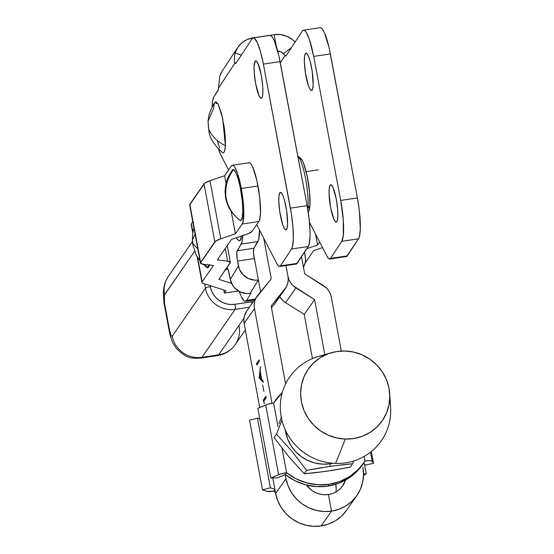 <?xml version="1.0" encoding="UTF-8"?>
<svg xmlns="http://www.w3.org/2000/svg" width="554" height="554" viewBox="0 0 554 554"><rect width="100%" height="100%" fill="white"/><g stroke="black" fill="none" stroke-linecap="round" stroke-linejoin="round"><path stroke-width="0.83" d="M200.43 263.039L203.152 264.258L213.449 265.518L203.152 264.258A17.181 3.255 -10.5 0 1 200.437 263.06L215.561 241.177L220.79 238.774L235.395 233.816L231.219 211.372L235.395 233.816L242.167 224.024L258.877 221.538L252.105 231.33L258.877 221.538L259.653 219.703L260.477 213.02L259.722 197.584L256.862 180.438L252.866 167.363L251.509 164.739L250.228 163.188L249.071 162.758L232.348 165.244A30.068 5.533 81.5 0 1 241.288 188.464L243.012 200.07L243.781 210.901L242.943 222.189L242.167 224.024L235.395 233.816L220.79 238.774L210.001 180.715A17.181 3.255 169.5 0 0 204.031 183.831L214.82 241.89L200.624 262.409L189.835 204.343A17.181 3.255 169.5 0 0 189.648 205.001L200.437 263.06A17.181 3.255 -10.5 0 1 200.624 262.409L189.835 204.343L204.031 183.831L214.82 241.89A17.181 3.255 -10.5 0 1 220.79 238.774L210.001 180.715L224.599 175.75L225.99 183.222L224.599 175.75L231.378 165.958L232.361 165.244L233.518 165.674L234.799 167.225L237.534 173.437L241.288 188.464L257.998 185.978A30.068 5.533 -98.5 0 0 249.058 162.758M252.105 231.33A17.188 3.255 -10.5 0 1 246.128 234.446L231.524 239.411L248.324 233.629L252.105 231.33M217.327 259.923L231.524 239.411L217.327 259.923L227.632 261.176L217.327 259.923M225.263 248.455L227.632 261.176A17.188 3.255 -10.5 0 1 230.346 262.374A17.188 3.255 -10.5 0 1 230.159 263.032L218.865 279.348L230.353 262.395L227.632 261.176L225.263 248.455M231.614 283.413L218.865 279.348L231.614 283.413M226.011 290.67L224.335 293.087L226.011 290.67L203.131 283.378L226.011 290.67M191.268 224.661L192.889 231.953L191.365 223.774A17.188 3.255 169.5 0 0 191.178 224.425L192.73 232.777M202.155 281.834L197.66 257.624L202.155 281.834L213.449 265.518L202.155 281.834A17.188 3.255 -10.5 0 0 201.968 282.492A17.188 3.255 -10.5 0 0 203.131 283.378L202.065 282.72L202.155 281.834M191.365 223.774L192.757 221.759L191.365 223.774M189.641 204.98L204.772 183.111L210.001 180.715L224.599 175.75L231.378 165.958A30.068 5.533 81.5 0 1 232.348 165.244M257.998 185.978L241.288 188.464A30.068 5.533 81.5 0 1 242.167 224.024L258.877 221.538A30.068 5.533 -98.5 0 0 257.998 185.978M317.553 245.013L315.503 233.961L317.553 245.013L306.819 248.663L317.553 245.013L319.644 241.994L317.553 245.013M305.102 263.012L313.689 250.609L322.532 247.603L313.689 250.609L305.102 263.012M346.264 510.698L341.319 516.307L335.329 520.829L328.529 524.07L321.168 525.919L331.514 511.134L321.168 525.919L331.514 511.134L328.439 494.535L332.601 493.489L336.444 491.654L339.831 489.106L342.621 485.934L345.544 480.076A22.34 21.558 -145 0 1 342.739 485.768A22.34 21.558 -145 0 1 328.439 494.535L331.514 511.134L338.875 509.285L345.682 506.037L351.672 501.522L356.61 495.913L360.322 489.417L362.648 482.285L363.507 474.799L362.863 467.244A39.521 38.136 -145 0 1 356.818 495.622A39.521 38.136 -145 0 1 331.514 511.134L321.168 525.919A39.521 38.136 35 0 0 346.465 510.407L356.818 495.622M341.312 351.042L331.32 297.131L341.312 351.042M285.975 265.553L287.969 276.294L285.975 265.553M275.04 303.35L284.631 289.562L271.169 306.078L285.608 383.908L271.169 306.078L286.536 286.626L287.755 283.329L288.239 279.832L287.969 276.294L288.987 279.722L290.705 282.893L293.052 285.656L314.61 299.617L324.81 354.629L314.61 299.617L304.264 314.402L312.456 358.597L304.264 314.402L285.566 302.671L295.912 287.886L314.61 299.617L304.264 314.402L285.566 302.671L282.699 300.441L279.715 296.667A17.181 16.578 35 0 0 285.566 302.671L295.912 287.886A17.181 16.578 -145 0 1 287.969 276.294A17.181 16.578 -145 0 1 285.338 288.627A17.181 16.578 -145 0 1 284.631 289.562L274.285 304.354A17.181 16.578 35 0 0 274.992 303.419L285.338 288.627M335.883 491.987A22.34 21.558 35 0 0 335.807 484.515L336.167 488.787M323.37 285.539A17.181 16.578 -145 0 1 331.32 297.131L330.295 293.696L328.577 290.531L326.23 287.768L304.672 273.808L301.508 256.744L304.672 273.808L323.37 285.539M286.009 478.677L275.663 493.462L272.79 477.977L274.895 489.321L270.387 487.832L262.485 489.826L249.556 420.119L257.458 418.125L270.387 487.832L257.458 418.125L259.771 418.893L257.458 418.125L249.556 420.119L262.485 489.826L266.993 491.315L262.485 489.826L270.387 487.832L274.895 489.321L272.79 477.977L275.663 493.462A39.521 38.136 35 0 0 321.168 525.919L313.536 526.3L305.919 525.199L298.627 522.657L291.923 518.779L286.072 513.703L281.293 507.637L277.783 500.802L275.663 493.462L286.009 478.677L285.241 474.536L286.009 478.677A39.521 38.136 -145 0 0 331.514 511.134L328.439 494.535A22.34 21.558 -145 0 1 306.466 485.041L311.909 490.498L315.697 492.693L319.824 494.126L324.125 494.75L328.439 494.535L331.514 511.134L323.882 511.515L316.272 510.414L308.973 507.873L302.269 503.995L296.418 498.919L291.646 492.845L288.128 486.01L286.009 478.677M257.098 296.224L246.745 311.009A17.181 16.578 35 0 0 244.113 323.349L259.722 407.522L244.113 323.349L254.466 308.564L272.021 403.25L254.466 308.564A17.181 16.578 -145 0 1 257.098 296.224A17.181 16.578 -145 0 1 257.804 295.289L271.259 278.78L255.9 298.232L254.674 301.521L254.189 305.019L254.466 308.564L244.113 323.349L243.843 319.803L244.328 316.306L246.793 310.946M259.237 378.126L263.282 382.302L262.984 380.674L261.682 379.338L260.29 371.81L260.366 366.554L259.196 377.911L260.034 377.786L259.237 378.126L263.282 382.302L262.984 380.674L261.682 379.338L260.29 371.81L260.366 366.554L259.196 377.911L260.048 377.648L260.068 378.001L259.237 378.126M264.313 403.707L263.843 401.151L266.162 397.834L265.885 396.345L263.302 400.043L264.313 403.707L263.843 401.151L266.162 397.834L265.885 396.345L263.302 400.043L264.313 403.707M263.877 391.408L262.693 385.023L263.877 391.408M259.397 361.346L259.12 359.851L256.537 363.549L256.814 365.038L259.397 361.346L259.12 359.851L256.537 363.549L256.814 365.038L259.397 361.346M274.285 304.354L271.488 307.782L274.285 304.354M260.595 291.861L253.587 254.085L260.595 291.861M263.746 238.241L271.259 278.78L263.746 238.241M264.251 400.563L264.133 399.919L263.302 400.043L264.133 399.919L266.045 397.19L264.133 399.919L264.251 400.563M263.053 381.083L260.068 378.001L263.053 381.083M259.722 377.316L260.498 372.932L261.599 378.86L259.722 377.316L260.172 372.981L261.266 378.908L259.722 377.316M258.005 363.334L256.537 363.549L258.005 363.334M214.668 102.622L215.922 101.756L218.061 103.965L221.552 113.667L224.342 127.946L225.319 137.655L225.402 145.771L222.66 118.348L218.103 104.048L214.689 102.594C214.647 103.086 211.441 106.908 208.796 115.744L208.034 121.236L208.588 128.867C211.503 135.917 217.106 141.554 225.402 145.771L224.585 151.076L223.864 152.392L222.978 152.752L221.96 152.121M219.668 148.063L217.348 140.841M221.427 151.477A25.775 4.744 -98.5 0 0 225.402 145.771C217.106 141.554 211.503 135.917 208.588 128.867L208.034 121.236L213.498 108.736L214.315 103.432M231.26 172.619L231.842 170.66L232.618 169.635L233.546 169.586L232.029 170.3C229.494 175.992 225.776 177.391 225.083 191.559C225.693 198.048 224.917 197.266 228.449 206.746C230.644 211.164 234.3 215.582 239.418 219.993L240 220.395C232.216 214.315 227.521 206.386 225.914 196.608C225.021 186.719 227.569 177.709 233.546 169.586L235.741 172.384L238.095 178.617L240.249 187.349L242.403 202.155L242.804 210.977L242.285 217.369L240.928 220.347L240 220.395L238.94 219.467M225.914 196.608C227.521 206.386 232.216 214.315 240 220.395A25.775 4.744 -98.5 0 0 241.869 197.245A25.775 4.744 -98.5 0 0 233.546 169.586C227.569 177.709 225.021 186.719 225.914 196.608M307.982 207.958A30.068 5.533 81.5 0 1 307.823 209.654A30.068 5.533 -98.5 0 0 307.982 207.958L307.546 208.027L307.982 207.958A30.068 5.533 -98.5 0 0 305.337 177.425A30.068 5.533 -98.5 0 0 297.817 156.083A30.068 5.533 81.5 0 1 305.337 177.425A30.068 5.533 81.5 0 1 307.982 207.958L309.901 205.652L307.982 207.958M308.204 212.064L308.516 211.628A27.492 5.055 -98.5 0 0 309.901 205.652L309.575 192.314L307.235 176.525L303.668 163.61L302.415 160.757L300.088 157.918M308.107 212.05L308.917 210.887L309.901 205.652A27.492 5.055 -98.5 0 0 307.463 177.654A27.492 5.055 -98.5 0 0 300.566 158.202L297.775 156.055M239.099 326.195A25.775 24.861 -145.3 0 1 235.228 344.609A25.775 24.861 -145.3 0 1 218.664 354.809L243.961 318.259L218.664 354.809L201.961 357.295L235.125 309.367L249.376 307.248L235.125 309.367A25.775 24.861 -145.3 0 1 205.444 288.212L204.634 283.856L205.444 288.212L172.273 336.139L205.444 288.212A4.293 0.81 -10.5 0 1 210.264 286.66L210.063 285.587L210.264 286.66A4.293 0.81 169.5 0 0 205.444 288.212A25.775 24.861 34.7 0 0 235.125 309.367A4.293 0.789 -98.5 0 0 235 304.284L230.852 304.492L226.718 303.897L222.75 302.519L219.107 300.413L215.922 297.657L213.332 294.354L211.42 290.642L210.264 286.66A21.481 20.72 -145.3 0 0 235 304.284A4.293 0.789 81.5 0 1 235.125 309.367L201.961 357.295A34.369 6.323 81.5 0 1 200.846 358.113L217.556 355.626A34.369 6.323 -98.5 0 0 218.664 354.809L201.961 357.295A25.775 24.861 -145.3 0 1 172.273 336.139A25.775 24.861 34.7 0 0 201.961 357.295A34.369 6.323 -98.5 0 1 200.763 358.119M253.42 301.48L235 304.284L251.71 301.805A4.293 0.789 81.5 0 1 251.966 303.55A4.293 0.789 -98.5 0 0 251.71 301.805A21.481 20.72 -145.3 0 0 253.42 301.473M224.335 293.087L238.462 290.988L224.335 293.087L223.754 289.95L224.335 293.087M164.552 305.87A25.775 4.882 -10.5 0 1 164.815 304.825A25.775 4.882 169.5 0 0 164.538 305.808L169.157 330.69A25.775 4.882 -10.5 0 1 169.441 329.706L164.815 304.825A8.594 1.579 81.5 0 1 164.566 294.666L194.537 251.357L164.344 295.185L164.545 303.17L169.441 329.706L170.909 335.025L171.664 336.223L172.273 336.139A8.594 1.579 81.5 0 1 169.441 329.706A25.775 4.882 169.5 0 0 169.178 330.752M217.466 355.633A34.369 6.323 81.5 0 0 218.664 354.809A25.775 24.861 34.7 0 0 235.235 344.595L245.346 329.983M164.538 305.808C164.095 305.039 163.721 300.69 163.402 292.761L163.624 289.527C164.081 287.491 163.444 284.708 168.43 276.266A25.775 24.861 34.7 0 0 164.566 294.666A25.775 24.861 -145.3 0 1 168.444 276.252M364.449 463.954L366.27 473.76L363.507 474.016L366.27 473.76L364.449 463.954M363.486 475.477L366.27 473.76L363.486 475.477M273.6 491.169L275.497 492.589A54.126 52.228 35 0 1 273.634 491.163L273.6 491.169A8.594 1.607 -10.5 0 1 266.993 491.315L273.6 491.169M274.902 489.355L273.634 491.163L274.902 489.355M363.68 463.033L362.385 464.882A54.126 52.228 35 0 1 327.733 486.121L329.028 484.272A54.126 52.228 -145 0 0 363.68 463.033A54.126 52.228 -145 0 0 365.024 461.011L364.207 456.406L365.058 461.011L358.203 469.598L349.671 476.523L339.803 481.488L329.028 484.272L317.83 484.757L306.701 482.915L296.127 478.829L286.57 472.68L285.275 474.529A54.126 52.228 35 0 0 327.733 486.121L329.028 484.272A54.126 52.228 -145 0 1 286.57 472.68L281.993 448.2L286.57 472.68L285.275 474.529L294.832 480.678L305.406 484.764L316.535 486.606L327.733 486.121L338.508 483.337L348.376 478.372L356.908 471.447L362.496 464.73M270.74 478.033L277.36 477.867L285.275 474.529L277.36 477.867L270.74 478.033L257.818 408.326L270.74 478.033L278.62 474.702A8.594 1.607 -10.5 0 1 286.536 472.687L280.22 474.113L270.74 478.033M273.815 402.633L273.565 402.987A54.126 52.228 35 0 1 273.697 402.806L274.992 400.957A54.126 52.228 -145 0 1 282.277 392.654L273.648 402.973A54.126 52.228 -145 0 1 274.992 400.957M363.784 462.888L365.134 465.055L373.534 463.373L371.346 451.545L373.534 463.373L372.17 461.177L370.508 452.209L372.17 461.177L373.534 463.373L365.134 465.055L363.784 462.888M365.058 461.011A8.594 1.607 -10.5 0 1 372.17 461.177L369.878 460.63L365.058 461.011M277.976 426.532L273.614 402.98A8.594 1.607 169.5 0 0 265.698 404.995L278.62 474.702L265.698 404.995L257.818 408.326L267.291 404.413L273.614 402.98L277.976 426.532M331.278 352.739L318.259 356.534A55.85 53.89 35 0 0 281.003 415.763A55.85 53.89 35 0 0 335.627 463.4L345.308 439.059A45.109 43.524 -145 0 1 301.182 400.577A45.109 43.524 -145 0 1 331.278 352.739A45.109 43.524 -145 0 1 345.107 351.001A45.109 43.524 -145 0 1 389.704 393.638A45.109 43.524 -145 0 1 345.308 439.059L335.627 463.4A55.85 53.89 -145 0 1 280.539 412.204A55.85 53.89 -145 0 1 325.267 354.989M389.656 400.057A55.85 53.89 -145 0 1 335.627 463.4A55.85 53.89 35 0 0 390.598 407.169L389.704 393.638M345.308 439.059L354.006 438.477L362.364 436.233L370.065 432.404L376.81 427.141L382.343 420.638L386.443 413.152L388.963 404.974L389.801 396.408L388.929 387.793L386.367 379.455L382.232 371.713L376.672 364.871L369.899 359.186L362.184 354.879L353.812 352.115L345.107 351.001L336.41 351.575L328.051 353.819L320.351 357.649L313.606 362.918L308.079 369.414L303.973 376.9L301.452 385.085L300.614 393.645L301.494 402.259L304.049 410.604L308.183 418.339L313.744 425.181L320.517 430.867L328.231 435.174L336.603 437.944L345.308 439.059M326.008 466.911L330.198 466.281L329.997 463.816L332.982 463.262A38.662 37.305 -145 0 1 329.997 463.816L330.198 466.281L352.635 463.733L353.715 460.949M331.43 466.101L306.66 470.394L292.096 451.462L276.494 434.177L281.896 420.133L276.494 434.177L274.105 437.584L288.669 456.517L304.271 473.802L288.669 456.517L274.105 437.584L276.494 434.177L292.096 451.462L306.66 470.394L304.271 473.802L326.708 471.26L350.246 467.147L352.635 463.733L350.246 467.147L332.601 470.36L315.274 472.728L304.271 473.802L306.66 470.394L322.38 467.5M341.714 464.799L352.635 463.733M279.05 423.554L281.446 416.975M329.997 463.816A38.662 37.305 -145 0 1 285.289 429.883L287.644 439.08L291.058 445.783L295.704 451.739L301.411 456.725L307.955 460.54L315.087 463.054L322.532 464.155L329.997 463.816M255.069 61.342A18.905 3.476 81.5 0 1 255.706 60.85A18.905 3.476 81.5 0 1 261.627 77.145A18.905 3.476 81.5 0 1 261.904 97.76A18.905 3.476 81.5 0 1 261.266 98.245A18.905 3.476 81.5 0 1 255.346 81.957A18.905 3.476 81.5 0 1 255.069 61.342L256.454 61.134L255.069 61.342L254.085 66.785L254.251 72.983L255.678 83.82L258.919 95.447L260.567 98.01L261.287 98.245L262.388 96.576L262.887 92.317L262.721 86.112L261.294 75.275L258.053 63.655L256.405 61.092L255.685 60.857L255.069 61.342M279.77 192.944A18.905 3.476 81.5 0 1 280.4 192.453A18.905 3.476 81.5 0 1 286.321 208.747A18.905 3.476 81.5 0 1 286.605 229.356A18.905 3.476 81.5 0 1 285.968 229.848A18.905 3.476 81.5 0 1 280.047 213.553A18.905 3.476 81.5 0 1 279.77 192.944L281.155 192.737L279.77 192.944L278.953 195.964L278.78 201.296L279.763 211.787L282.748 224.82L284.465 228.663L285.989 229.841L287.083 228.179L287.588 223.92L286.605 210.513L284.472 200.236L282.755 195.25L281.1 192.695L280.379 192.46L279.77 192.944M305.358 53.634A18.905 3.476 81.5 0 1 305.995 53.149A18.905 3.476 81.5 0 1 311.909 69.437A18.905 3.476 81.5 0 1 312.193 90.053A18.905 3.476 81.5 0 1 311.556 90.537A18.905 3.476 81.5 0 1 305.635 74.25A18.905 3.476 81.5 0 1 305.358 53.634L306.743 53.426L305.358 53.634L305.967 53.149L306.687 53.385L308.343 55.947L310.06 60.926L312.193 71.203L313.176 84.61L312.671 88.869L311.577 90.537L310.053 89.353L308.336 85.51L305.351 72.484L304.368 61.986L304.541 56.653L305.358 53.634M330.052 185.237A18.905 3.476 81.5 0 1 330.69 184.745A18.905 3.476 81.5 0 1 336.61 201.04A18.905 3.476 81.5 0 1 336.887 221.655A18.905 3.476 81.5 0 1 336.25 222.14A18.905 3.476 81.5 0 1 330.329 205.846A18.905 3.476 81.5 0 1 330.052 185.237L331.437 185.029L330.052 185.237L330.669 184.752L331.389 184.988L333.037 187.55L336.278 199.17L337.705 210.008L337.871 216.212L337.372 220.471L336.271 222.133L335.551 221.905L333.903 219.342L330.662 207.715L329.069 193.588L329.242 188.256L330.052 185.237M274.147 34.687L276.28 46.058L274.147 34.687L253.039 37.831L274.147 34.687L280.449 34.611L286.605 36.204L292.152 39.355L295.144 42.035A23.51 22.638 -146.7 0 0 274.147 34.687M277.769 51.19A6.329 6.094 -146.7 0 1 283.323 53.703L285.13 55.545L286.39 55.358L285.13 55.545L283.323 53.703L291.404 47.734L283.323 53.703L280.608 51.647L277.249 51.245M285.13 55.545L280.317 62.858L285.13 55.545L286.079 55.836A8.594 1.579 81.5 0 1 285.788 56.058A8.594 1.579 81.5 0 1 285.13 55.545M329.713 259.05A25.775 4.744 81.5 0 1 327.033 256.322L328.993 258.877L329.845 259.016L330.579 258.386A25.775 4.744 81.5 0 1 329.713 259.05L346.416 256.564A25.775 4.744 -98.5 0 0 347.289 255.9L330.579 258.386L341.804 241.302L358.514 238.816L347.289 255.9L330.579 258.386L341.804 241.302L343.286 235.81L343.286 220.125L340.696 200.423A34.369 6.323 81.5 0 1 341.804 241.302L358.514 238.816A34.369 6.323 -98.5 0 0 357.406 197.944L340.696 200.423L313.668 56.411L330.378 53.925L357.406 197.944L340.696 200.423L313.668 56.411L309.354 39.327L306.237 32.333L304.776 30.615L303.467 30.193L302.352 31.072L286.079 55.836L302.352 31.072A34.369 6.323 81.5 0 1 303.509 30.186A34.369 6.323 81.5 0 1 313.668 56.411L330.378 53.925A34.369 6.323 -98.5 0 0 320.219 27.7L303.509 30.186M309.451 222.223L327.033 256.322L309.451 222.223M346.555 256.537L358.514 238.816L359.387 236.662L360.301 228.92L359.394 211.199L357.406 197.944L329.069 47.616L324.485 32.79L322.94 29.847L321.486 28.136L320.17 27.707M237.638 47.568L222.327 70.87A23.51 22.638 33.3 0 0 219.751 76.3L218.539 88.065L235.007 62.997C234.017 61.633 234.037 58.302 235.062 52.997L237.714 47.45L241.814 42.866L247.049 39.576L253.039 37.831A23.51 22.638 -146.7 0 0 237.638 47.568A23.51 22.638 -146.7 0 0 235.062 52.997L241.336 55.109L235.062 52.997C234.037 58.302 234.017 61.633 235.007 62.997L236.274 62.81L235.007 62.997L235.962 63.288A8.594 1.579 81.5 0 1 235.672 63.509A8.594 1.579 81.5 0 1 235.007 62.997L218.539 88.065A8.594 1.579 81.5 0 1 218.096 90.482L213.782 97.04L218.394 89.582L219.751 76.3L222.403 70.76M220.797 154.954A31.363 5.769 81.5 0 1 218.262 148.527L220.797 154.954L228.567 170.023L220.797 154.954M212.12 107.247A31.363 5.769 81.5 0 1 213.782 97.04L212.639 100.572L212.12 107.247M256.731 224.64L276.91 263.773L256.731 224.64M279.59 266.502L296.3 264.023A25.775 4.744 -98.5 0 0 297.166 263.351L280.462 265.837A25.775 4.744 81.5 0 1 279.59 266.502A25.775 4.744 81.5 0 1 276.91 263.773L278.87 266.336L279.722 266.474L280.462 265.837L291.522 249.009L308.225 246.523L297.166 263.351L280.462 265.837L291.522 249.009L308.225 246.523A34.369 6.323 -98.5 0 0 307.117 205.645L290.414 208.131A34.369 6.323 81.5 0 1 291.522 249.009L292.394 246.855L293.308 239.113L293.004 227.833L291.522 214.737L263.385 64.119L280.089 61.633L307.117 205.645L290.414 208.131L263.385 64.119L280.089 61.633A34.369 6.323 -98.5 0 0 269.93 35.408L253.22 37.894A34.369 6.323 81.5 0 1 263.385 64.119L260.615 52.041L257.492 42.983L254.494 38.323L253.178 37.901L252.063 38.78A34.369 6.323 81.5 0 1 253.22 37.894M252.063 38.78L235.962 63.288L252.063 38.78M269.888 35.414L271.197 35.844L272.658 37.554L274.202 40.497L278.78 55.324L307.117 205.645L309.104 218.906L310.018 231.337L310.018 236.627L309.104 244.369L308.225 246.523L296.432 263.988M203.38 264.286L206.635 267.36L209.44 265.027M199.994 260.699L196.254 255.283L192.861 244.882L192.342 240.145L193.131 243.975L197.785 248.794L193.131 243.975L192.342 240.145L195.05 234.079M209.551 264.473L208.99 266.529L208.235 267.651L207.321 267.804L204.772 264.459M226.524 268.212L227.126 268.053L228.269 270.172L230.291 279.354L232.77 285.483L234.854 288.108L240.332 291.972L246.821 293.537L250.976 293.246L250.145 293.371L258.399 279.999L254.978 280.185L248.49 278.614L243.012 274.749L239.383 269.168L237.223 259.404L236.828 252.16L242.008 242.133L242.77 235.228M309.617 224.183A30.068 5.533 -98.5 0 0 309.624 222.556L309.617 224.183M226.718 268.004A8.594 1.579 81.5 0 1 226.835 267.963A8.594 1.579 81.5 0 1 229.349 274.41L230.291 279.354L238.449 266.003L237.507 261.052L254.217 258.566L255.332 263.489L254.217 258.566L237.507 261.052A8.594 1.579 81.5 0 1 237.195 250.747L253.898 248.261A8.594 1.579 -98.5 0 0 254.217 258.566L253.469 252.132L253.898 248.261L237.195 250.747L241.26 244.085L257.963 241.606A30.068 5.533 -98.5 0 0 259.501 230.014L258.718 239.647L253.898 248.261L257.963 241.606L241.26 244.085A30.068 5.533 81.5 0 0 242.763 235.588M305.275 256.059L304.534 252.146L305.566 259.327L305.206 262.561L303.44 267.16A17.181 16.495 -148.6 0 0 305.275 256.059M226.205 268.745L227.542 268.545L226.205 268.745A30.068 5.533 81.5 0 1 225.125 269.618M226.579 268.205L227.195 268.115L226.579 268.205M255.082 299.098L246.634 300.358L250.976 293.246L246.634 300.358A34.369 6.323 81.5 0 1 245.408 301.355A34.369 6.323 81.5 0 1 239.307 291.466L241.246 296.501L244.238 300.988L245.533 301.328L246.634 300.358L255.082 299.098M238.449 266.003L230.291 279.354A17.181 16.495 31.4 0 0 250.145 293.371L258.296 280.012A17.181 16.495 -148.6 0 1 238.449 266.003M241.523 236.011L240.18 240.353L239.293 240.713L238.268 240.083M237.735 239.439A25.775 4.744 -98.5 0 0 241.378 237.008M227.23 245.609L230.346 262.374M197.224 256.952L201.961 282.464M208.034 121.236L208.99 132.06C209.89 137.801 213.512 143.818 219.848 150.113L222.071 152.232M306.127 171.65L318.405 169.822M235.235 344.595C230.859 350.717 224.966 354.394 217.556 355.626M169.157 330.69C172.149 343.75 172.938 342.961 176.608 348.646C187.979 359.892 192.792 358.126 200.846 358.113M168.43 276.266L192.439 241.579M193.955 228.186L192.834 232.237L192.342 240.145M225.658 269.542L227.888 269.209M245.422 301.348L254.445 300.005M235.976 237.895L238.379 240.194"/></g></svg>
